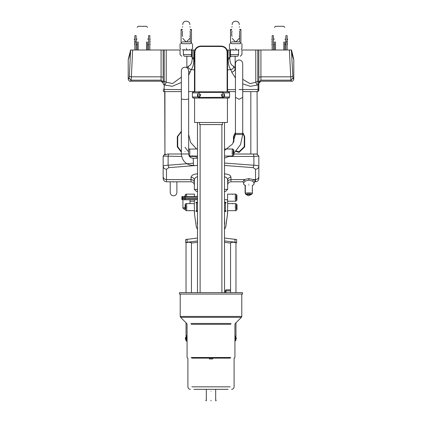 <?xml version="1.0" encoding="UTF-8"?>
<svg xmlns="http://www.w3.org/2000/svg" width="422" height="422" viewBox="0 0 422 422"><rect width="100%" height="100%" fill="white"/><g stroke="black" fill="none" stroke-linecap="round" stroke-linejoin="round"><path stroke-width="0.63" d="M163.161 77.189L161.083 76.83L161.083 50.007L163.161 50.007L163.161 82.211C163.161 83.64 163.161 83.64 163.161 82.211L161.083 80.175C161.083 81.546 161.083 81.546 161.083 80.175L161.083 76.83L131.384 76.83L132.629 50.007L130.625 50.007L180.046 50.007L180.046 54.58L181.713 56.247M242.719 79.304L250.056 83.667L255.779 82.237L257.8 81.23L257.8 50.007L291.533 50.007L293.775 59.544C293.037 58.009 292.177 54.828 291.191 50.007M290.726 80.175C291.955 81.557 292.024 81.557 290.932 80.175L289.371 50.007L291.375 50.007L292.979 78.139C294.118 79.463 294.044 79.463 292.762 78.139M258.839 77.237L258.839 90.566L257.8 91.606L258.839 90.566L258.839 50.007L260.917 50.007L260.917 80.175C260.917 81.546 260.917 81.546 260.917 80.175L290.932 80.175L292.979 78.139M257.8 50.007L255.779 50.007L255.779 82.237L257.125 85.091L258.037 84.732L257.8 81.23L258.839 81.23M240.287 56.247L241.948 54.58L241.948 50.007L255.779 50.007M238.499 50.007L229.732 50.007L229.753 57.286L230.797 56.247L237.829 56.247M227.099 50.007L229.732 50.007M194.901 50.007L183.433 50.007M161.083 80.175L131.068 80.175L131.384 76.83L129.348 76.466L130.625 50.007L128.225 59.544C128.963 57.999 129.828 54.818 130.809 50.007M129.348 76.466L129.021 78.139C127.866 79.463 127.935 79.463 129.237 78.139M258.839 83.287L260.917 81.203L291.702 81.203C292.483 81.53 293.174 80.839 293.786 79.12L293.786 59.539M258.839 82.211L258.839 77.189L258.839 82.211C258.839 83.64 258.839 83.64 258.839 82.211L260.917 80.175M224.52 163.045L253.886 165.239C256.829 165.355 258.48 165.693 258.839 166.257L258.839 177.868L258.839 156.087L256.761 154.004L257.278 154.072L257.072 91.606L242.719 91.606M163.161 163.646L163.161 178.464C163.356 180.484 164.469 181.592 166.49 181.792L191.034 181.792C193.054 181.987 194.162 183.095 194.357 185.121M163.161 177.868L163.161 166.257C163.514 165.688 165.166 165.35 168.114 165.239L193.376 163.214M163.388 91.215L163.161 90.566L164.2 91.606L164.722 91.606L164.928 154.03L163.161 156.087L163.161 166.257C163.372 168.056 164.48 169.048 166.49 169.238L168.8 167.65L196.014 165.508M163.456 91.294L164.2 91.606L164.2 81.23L166.215 82.237L172.614 83.54L181.36 77.115M166.215 50.007L166.215 82.237L164.875 85.091L172.345 86.267L181.36 82.48M188.639 75.374L191.171 69.583C192.828 67.684 193.703 64.323 193.793 59.497L194.463 59.449M188.639 71.566L190.28 72.136M187.131 67.889L188.212 66.312C188.381 68.148 189.367 69.234 191.171 69.583L194.463 69.867M188.212 66.312C190.791 65.473 192.142 62.656 192.268 57.872L194.463 57.83M191.931 57.033L190.929 56.247L191.931 57.023M191.968 57.286L192.247 57.286L192.274 50.007M192.247 57.286L191.203 56.247L191.577 54.58L183.433 54.58M227.537 57.803L229.732 57.84C229.853 62.646 231.203 65.468 233.788 66.312L235.138 68.633C234.88 70.564 233.746 71.729 231.72 72.136L235.439 77.901M229.753 57.286L230.069 57.007M233.788 66.312C233.619 68.148 232.633 69.234 230.823 69.583L231.72 72.136M242.719 83.83L250.351 86.32L257.125 85.091M235.138 56.247L235.138 68.633L235.439 69.488M163.161 89.095L163.963 89.469L181.36 89.591M227.537 89.649L235.439 89.617M239.079 89.596L258.037 89.469L258.037 84.732L258.839 84.236M163.161 84.236L164.875 85.091M167.856 154.004L181.36 154.004L167.856 154.004L164.928 154.837L164.722 91.606L181.36 91.606M235.439 91.606L227.537 91.606M194.463 91.606L188.639 91.606M257.072 91.595L250.832 91.606L250.832 154.004L233.851 154.004L257.278 154.072L257.072 91.864M257.278 91.447L257.8 91.606L258.037 89.469L258.839 89.095M164.928 154.03L163.161 156.087L164.928 154.03L164.928 91.606M253.311 154.004L256.761 154.004M168.689 154.004L170.957 154.004M164.722 154.072L165.239 154.004M163.161 166.257L163.161 156.087L181.629 156.441M189.431 156.446L195.075 156.446M229.009 156.446L253.886 156.441L258.839 156.087M254.682 181.745L255.51 181.539L255.51 180.806L253.669 179.598L248.853 178.612L244.043 179.598L243.03 181.745M253.896 183.185L253.896 182.394L252.504 181.085L248.853 180.099L245.208 181.085L243.658 182.858L243.658 184.166L244.697 185.205M224.52 165.45L253.2 167.65L255.51 169.238L255.51 180.806L253.896 182.394M230.966 181.08L230.966 177.214C230.581 175.177 228.365 174.07 224.314 173.89M197.686 173.89C193.972 173.922 191.752 175.03 191.034 177.214C193.039 177.404 194.146 178.395 194.357 180.194C194.721 178.005 195.829 176.897 197.686 176.865M248.853 185.205C254.218 185.205 254.218 185.205 248.853 185.205C243.494 185.205 243.494 185.205 248.853 185.205M230.966 177.214C228.961 177.404 227.854 178.395 227.637 180.194C227.447 178.153 226.34 177.045 224.314 176.865M227.637 184.298L227.637 182.573C227.854 180.78 228.961 179.788 230.966 179.598L244.043 179.598L245.208 181.085M224.314 191.446L225.559 191.446L227.637 189.367L227.637 180.194M197.686 191.446L196.441 191.446L194.357 189.367L194.357 180.194M224.314 189.367L227.637 189.367L227.637 183.006M242.719 132.418L244.697 136.628L244.28 136.554L242.719 132.904L244.28 136.554L244.28 146.787L239.079 151.904L236.236 151.065M233.878 141.634L233.878 136.554L235.439 132.898L233.878 136.554L233.466 136.628L235.439 132.418M236.299 150.997L239.079 151.788L244.28 146.671M177.72 146.671L181.36 151.556M181.36 151.667L177.72 146.787L177.72 136.554L181.36 131.675M227.537 59.423L228.207 59.465C228.291 64.308 229.167 67.678 230.823 69.583L227.537 69.867M183.38 50.007L183.38 54.58L184.156 56.247L191.203 56.247L184.198 56.247M230.032 57.286L231.071 56.247L230.064 57.023M230.428 50.007L230.444 54.976L230.797 56.247M129.021 78.139L131.068 80.175C129.96 81.557 130.029 81.557 131.274 80.175M231.757 35.828L231.757 31.502C231.757 25.869 231.757 25.869 231.757 31.502M239.664 35.828L239.664 41.894L231.757 41.894M240.909 43.767C242.281 43.767 242.281 43.767 240.909 43.767L240.909 29.419L239.664 29.419M240.909 42.084L239.664 43.688L231.757 43.688L230.512 42.084L230.512 43.767C229.141 43.767 229.141 43.767 230.512 43.767M230.512 42.084L230.512 29.419L231.757 29.419M239.664 41.894L239.664 31.502C239.664 37.131 239.664 37.131 239.664 31.502C239.664 25.869 239.664 25.869 239.664 31.502M235.713 48.134C227.664 48.134 227.664 48.134 235.713 48.134C243.758 48.134 243.758 48.134 235.713 48.134C227.664 48.134 227.664 48.134 235.713 48.134C243.758 48.134 243.758 48.134 235.713 48.134M239.664 43.688L231.757 43.688M232.179 31.502C232.179 22.651 232.179 22.651 232.179 31.502C232.179 40.348 232.179 40.348 232.179 31.502M239.253 31.502C239.253 22.651 239.253 22.651 239.253 31.502C239.253 40.348 239.253 40.348 239.253 31.502M235.713 49.379C228.74 49.379 228.74 49.379 235.713 49.379C242.687 49.379 242.687 49.379 235.713 49.379M238.926 49.379L238.926 50.007M232.089 49.379L232.089 50.007M233.445 49.379L233.445 50.007M236.489 49.379L236.489 50.007M182.336 35.828L182.336 31.502C182.336 25.869 182.336 25.869 182.336 31.502M190.243 35.828L190.243 41.894L182.336 41.894M191.488 43.767C192.859 43.767 192.859 43.767 191.488 43.767L191.488 29.419L190.243 29.419M191.488 42.084L190.243 43.688L182.336 43.688L181.091 42.084L181.091 43.767C179.719 43.767 179.719 43.767 181.091 43.767M181.091 42.084L181.091 29.419L182.336 29.419M190.243 41.894L190.243 31.502C190.243 25.869 190.243 25.869 190.243 31.502M186.287 48.134C178.242 48.134 178.242 48.134 186.287 48.134C194.336 48.134 194.336 48.134 186.287 48.134C178.242 48.134 178.242 48.134 186.287 48.134C194.336 48.134 194.336 48.134 186.287 48.134M190.243 43.688L182.336 43.688M182.758 31.502C182.758 22.651 182.758 22.651 182.758 31.502C182.758 40.348 182.758 40.348 182.758 31.502M189.831 31.502C189.831 22.651 189.831 22.651 189.831 31.502C189.831 40.348 189.831 40.348 189.831 31.502M186.287 49.379C179.313 49.379 179.313 49.379 186.287 49.379C193.26 49.379 193.26 49.379 186.287 49.379M189.504 49.379L189.504 50.007M182.668 49.379L182.668 50.007M184.024 49.379L184.024 50.007M187.062 49.379L187.062 50.007M273.409 50.007L273.409 35.654L272.164 35.654L272.164 50.007M287.129 50.007L287.129 35.654L285.879 35.654L285.879 50.007M284.839 41.894L284.839 50.007M274.437 41.894L274.437 50.007M271.747 41.894C271.747 45.112 271.747 45.112 271.747 41.894C271.747 38.676 271.747 38.676 271.747 41.894M287.762 41.894C287.762 39.209 287.762 39.209 287.762 41.894C287.762 44.574 287.762 44.574 287.762 41.894M287.451 39.837C287.451 44.948 287.451 44.948 287.451 39.837L287.451 38.924L287.139 38.924L287.139 39.837C287.139 44.948 287.139 44.948 287.139 39.837L287.762 39.816M287.451 39.188L287.139 39.188M273.409 44.595L273.409 39.188M274.437 39.088L273.514 39.088M274.437 44.7L273.514 44.7M285.879 39.188L284.839 39.088M285.773 39.088L285.773 44.7L284.839 44.7M149.836 50.007L149.836 35.654L148.591 35.654L148.591 50.007M134.871 50.007L134.871 35.654L136.121 35.654L136.121 50.007M137.161 41.894L137.161 50.007M147.558 50.007L147.558 41.894M150.253 41.894C150.253 45.112 150.253 45.112 150.253 41.894C150.253 38.676 150.253 38.676 150.253 41.894M134.238 41.894C134.238 39.209 134.238 39.209 134.238 41.894C134.238 44.574 134.238 44.574 134.238 41.894M134.549 39.837C134.549 44.948 134.549 44.948 134.549 39.837L134.861 39.837C134.861 44.948 134.861 44.948 134.861 39.837L134.861 38.924L134.549 38.924L134.549 39.837L134.238 39.816M134.549 39.188L134.861 39.188M148.591 44.595L148.591 39.188M147.558 39.088L148.486 39.088M147.558 44.7L148.486 44.7M136.121 44.595L136.222 39.088L137.161 39.088M136.222 44.7L137.161 44.7M196.077 211.411L197.48 211.411L195.972 211.311L195.972 210.894L196.594 210.683L196.594 202.987L196.077 202.887L195.972 202.365L197.48 202.259L196.077 202.259M189.99 199.764L189.99 203.604L189.99 199.764L197.48 199.764L194.721 199.764L194.331 200.044L194.41 201.22L189.99 201.22L194.41 201.22L194.41 203.552L194.41 200.181M194.31 203.652L194.505 214.091L196.304 226.962L197.48 229.325L196.304 226.962M225.696 226.962L224.52 229.331L225.696 226.962L227.49 214.091L227.69 203.652M236.916 198.725L236.916 200.181L235.877 201.22L227.59 201.22L227.59 200.181L227.59 203.552M227.59 200.181L227.273 199.764L224.52 199.764M225.923 202.259L224.52 202.259L226.028 202.365L226.028 202.782L225.406 202.987L225.406 210.683L226.028 210.894L226.028 211.311L224.52 211.411L225.923 211.411M224.52 216.718L224.726 223.998L224.52 216.718M197.375 223.998L197.48 216.718L197.274 223.892M194.31 211.216L194.505 214.091M227.69 211.216L227.49 214.091M227.273 199.764L227.669 200.044M194.331 200.044L194.721 199.764M196.077 202.887L197.48 202.887L196.594 202.887L196.594 210.789L197.48 210.789L196.077 210.789M226.028 202.365L225.923 202.887L224.52 202.887L225.406 202.887L225.406 210.789L224.52 210.789L225.923 210.789L226.028 211.311M195.972 202.782L195.972 202.365M195.972 211.311L195.972 210.894M225.227 292.615L225.554 290.225L225.965 289.83L225.543 290.383L225.965 289.83L230.549 289.83M225.554 292.615L225.538 290.473M225.411 291.518L225.48 291.059M225.96 290.104L225.543 290.447L225.96 290.162L225.965 292.615M211 391.331C204.965 391.331 204.965 391.331 211 391.331C217.035 391.331 217.035 391.331 211 391.331C204.965 391.331 204.965 391.331 211 391.331C217.035 391.331 217.035 391.331 211 391.331M211 400.278C204.295 400.278 204.295 400.278 211 400.278C217.705 400.278 217.705 400.278 211 400.278M211 400.483C204.295 400.483 204.295 400.483 211 400.483C217.705 400.483 217.705 400.483 211 400.483M211 400.9C204.834 400.9 204.834 400.9 211 400.9C217.166 400.9 217.166 400.9 211 400.9M227.463 214.687L227.69 210.678L235.972 210.673C235.175 211.464 235.117 202.745 235.972 203.615L236.995 204.654C236.04 204.037 236.104 210.193 236.995 209.634L236.995 204.654M227.69 207.144L227.69 201.22M227.537 214.144L225.765 226.857M224.52 229.378L225.754 226.909M227.653 213.163L227.611 213.548M197.48 122.496L197.48 292.615M224.52 122.496L224.52 292.615M242.513 292.615L242.513 294.071L179.487 294.071L179.487 292.615L242.513 292.615M187.706 358.136L187.078 357.513L187.078 324.333L186.714 323.452L180.579 317.318L241.421 317.318L241.785 316.437L241.785 294.071M241.785 316.437L180.215 316.437L180.215 294.071M191.699 358.136L230.301 358.136M209.338 358.969L212.662 358.969L209.338 358.969L209.338 358.136M194.568 98.057L194.568 122.496L227.432 122.496L227.432 98.057M222.441 122.496L222.441 124.58L199.559 124.58L199.559 122.496M197.929 92.856L192.385 92.856L192.385 97.018L192.385 92.856L193.424 91.817L228.576 91.817L229.615 92.856L229.615 97.018L228.576 98.057L193.424 98.057L192.385 97.018L193.424 98.057M229.273 97.788L228.967 97.983M229.273 92.086L228.967 91.896M224.066 97.018L229.615 97.018L229.615 92.856L228.576 91.817M229.615 97.018L228.576 98.057M192.727 92.086L193.033 91.896M192.727 97.788L193.033 97.983M192.385 92.856L193.424 91.817M198.256 97.308L198.831 97.487L200.392 94.939L198.831 92.392L197.274 94.939L197.76 96.791M199.411 97.308L200.281 95.878M200.392 94.939L198.831 92.392L223.169 92.392L224.726 94.939L223.169 97.487L221.608 94.939L223.169 92.392L221.608 94.939M200.914 94.939C200.914 91.653 200.914 91.653 200.914 94.939C200.914 98.226 200.914 98.226 200.914 94.939L197.274 94.939L198.831 97.487L223.744 97.308M221.086 94.939C221.086 98.226 221.086 98.226 221.086 94.939C221.086 91.653 221.086 91.653 221.086 94.939L224.726 94.939L224.24 96.791M222.589 97.308L221.719 95.878M212.662 358.136L212.662 358.969M228.091 389.337L193.909 389.337M235.951 338.555L234.922 340.412M234.922 339.868L235.545 338.354L234.922 336.835M235.961 243.072L236.605 242.708L236.605 239.543L224.52 238.04M236.605 242.708L235.022 242.175L224.52 240.962L224.52 242.318L230.549 243.114M235.961 292.615L235.961 242.708L233.255 242.202L230.549 242.708L230.549 292.615M236.299 338.76L234.922 336.292L234.922 335.474L236.299 337.927L235.803 340.375L234.922 341.229M234.922 340.823L235.961 338.76L234.922 336.693M187.078 339.868L186.455 338.354L187.078 336.835M187.078 340.412L186.049 338.555M187.078 336.693L186.039 338.76L187.078 340.823M187.078 341.577L185.954 340.554L185.395 338.76L187.078 335.944M185.395 338.76L185.395 337.927L187.078 335.131M186.039 292.615L186.039 242.708L188.745 242.202L191.446 242.708L191.446 292.615M191.446 243.056L197.48 242.318L197.48 240.962L187.078 242.233L185.701 242.708L186.039 242.966M197.48 238.04L185.701 239.543L185.701 242.708M194.463 91.817L194.463 52.296C194.858 48.535 196.942 46.457 200.703 46.056L221.297 46.056C225.058 46.457 227.142 48.535 227.537 52.296L227.537 91.817M233.851 151.472L233.851 150.016L232.807 148.971L224.52 148.971L229.658 148.971L229.368 149.246M224.52 156.045L232.802 156.04C232 156.831 231.942 148.111 232.802 148.982L233.809 150.016C232.87 149.409 232.933 155.56 233.825 155.001L233.825 150.021M233.851 153.55L233.851 155.006L232.807 156.045L233.825 155.001M237.022 206.105L237.022 204.649L235.977 203.604L227.69 203.604L232.828 203.604L232.543 203.879M237.022 208.183L237.022 209.639L235.977 210.678L236.995 209.634M197.48 199.764L185.279 199.764L185.279 198.103L197.48 198.103L184.171 198.103C181.407 198.103 181.407 198.103 184.171 198.103C181.407 198.103 181.407 198.103 184.171 198.103L185.416 198.103M182.489 198.308L182.489 199.559L181.882 199.559L181.882 198.308L182.62 198.134L182.62 199.733M185.279 199.764L184.171 199.764C181.407 199.764 181.407 199.764 184.171 199.764L182.541 199.559L182.541 198.308L197.48 198.308M181.898 199.559L181.898 198.308M185.279 198.103L185.279 196.436L184.171 196.436C181.407 196.436 181.407 196.436 184.171 196.436L197.48 196.436M182.489 196.647L182.489 197.892L181.882 197.892L181.882 196.647L182.62 196.467L182.62 198.071M187.495 198.103L197.48 198.103M181.898 197.892L181.882 196.647M245.319 185.205L245.33 193.487C244.538 192.685 253.253 192.627 252.382 193.487L252.393 185.205L252.393 190.343L252.119 190.053M247.82 194.537L246.358 194.537L245.33 193.487L246.364 194.51C245.804 193.619 251.96 193.556 251.348 194.51L252.388 193.476L251.348 194.537L249.893 194.537M246.364 194.51L251.348 194.51M227.59 199.907L227.59 194.146L232.728 194.146L232.438 194.421M236.89 200.176L235.866 201.215C235.07 202.006 235.012 193.287 235.866 194.157L236.89 195.196C235.935 194.584 236.003 200.735 236.89 200.176L236.89 195.196M182.921 199.764L182.921 208.051L185.247 207.366M185.416 209.096L183.96 209.096L182.921 208.051L183.966 209.069L185.084 208.436M183.966 209.069L185.48 209.069M189.204 148.977L188.639 149.156L189.198 148.982C190 148.191 190.058 156.905 189.198 156.04L197.48 156.045L192.342 156.045L192.632 155.771M188.639 150.686L188.655 154.299M194.41 203.604L186.134 203.615C186.93 202.824 186.988 211.538 186.134 210.673L194.41 210.678L189.272 210.678L189.562 210.404M185.084 208.183L185.084 209.639L186.139 210.678L185.11 209.634C186.065 210.246 185.996 204.095 185.11 204.654L185.11 209.634M185.084 206.105L185.084 204.649L186.123 203.604L185.553 203.8M186.134 203.615L185.11 204.654M185.084 196.647L185.084 195.191L186.123 194.146L194.41 194.146L194.41 196.436M185.553 194.342L186.139 194.152L186.809 196.436M186.134 194.157L185.11 195.196L185.775 196.436M224.52 150.469L232.617 143.913L235.439 134.486L242.719 134.486L240.551 144.546L233.783 153.381M229.79 156.045L224.52 158.113M196.605 148.971L190.612 142.467L188.639 134.486M197.48 157.464L194.289 156.045M188.149 151.392L185 147.32M181.36 153.967L188.639 153.967L188.639 99.033L185 99.545L181.36 99.033L181.36 153.967C182.177 161.172 186.202 165.018 193.44 165.508L197.48 165.508M188.639 153.967C188.966 156.694 190.496 158.113 193.244 158.229L193.44 165.508M193.244 158.229L197.48 158.229M238.499 54.58L238.594 50.007M292.652 76.466L290.616 76.83L260.917 76.83L258.839 77.189M163.161 81.23L164.2 81.23L164.2 50.007M186.862 56.247L186.862 67.71M193.793 59.497L192.268 57.872L192.268 55.63L191.541 55.229M193.761 50.007L193.761 57.814L194.094 59.439M192.274 54.58L191.577 54.58L191.577 50.007M230.444 54.976L229.732 55.224L229.732 57.84L228.207 59.465M233.466 142.478L233.466 136.628M244.697 136.628L244.697 146.861L239.079 152.384L235.903 151.419M181.36 152.168L177.303 146.861L177.303 136.628L181.36 131.321M168.542 154.004L168.114 156.441L168.114 165.239L168.8 167.65M253.458 154.004L253.886 156.441L253.886 165.239L253.2 167.65M258.839 166.257C258.628 168.056 257.52 169.048 255.51 169.238M258.839 176.618C258.628 178.416 257.52 179.408 255.51 179.598L253.669 179.598L252.504 181.085M254.735 181.713L255.51 181.539L255.51 181.08M166.49 181.08L166.49 179.598L191.034 179.598L191.034 181.08M163.161 176.618C163.372 178.416 164.48 179.408 166.49 179.598L166.49 169.238M191.034 177.214L191.034 179.598C193.039 179.788 194.146 180.78 194.357 182.573M248.853 178.612L248.853 180.099M248.853 184.166C255.563 184.166 255.563 184.166 248.853 184.166C242.149 184.166 242.149 184.166 248.853 184.166M197.686 189.367L194.357 189.367M244.697 146.861L244.28 146.787M177.303 146.861L177.72 146.787M177.303 136.628L177.72 136.554L181.36 131.68M228.218 50.007L227.901 59.412M229.732 54.58L238.594 54.58M237.844 56.247L238.62 54.58M230.512 30.147L231.757 30.147M240.909 30.147L239.664 30.147M235.713 48.551C227.664 48.551 227.664 48.551 235.713 48.551C243.758 48.551 243.758 48.551 235.713 48.551M181.091 30.147L182.336 30.147M191.488 30.147L190.243 30.147M186.287 48.551C178.242 48.551 178.242 48.551 186.287 48.551C194.336 48.551 194.336 48.551 186.287 48.551M287.129 41.894L285.879 41.894M275.482 41.894L275.482 50.007M283.8 41.894L283.8 50.007M134.871 41.894L136.121 41.894M146.518 41.894L146.518 50.007M138.2 41.894L138.2 50.007M225.554 290.869L230.549 290.869M200.112 124.58L200.112 292.615M221.888 124.58L221.888 292.615M190.881 323.452L231.119 323.452M191.182 324.333L230.818 324.333M191.182 357.513L230.818 357.513M192.385 97.018L197.929 97.018M229.615 92.856L224.066 92.856M230.164 386.837L191.836 386.837M235.022 239.084L235.022 242.175M186.978 336.002L186.978 335.189M187.078 239.132L187.078 242.233M194.88 91.817L194.88 52.296C195.249 48.788 197.19 46.847 200.703 46.473L221.297 46.473C224.81 46.847 226.751 48.788 227.12 52.296L227.12 91.817M194.463 52.296L194.88 52.296M227.537 52.296L227.12 52.296M200.703 46.056L200.703 46.473M221.297 46.056L221.297 46.473M197.48 197.892L183.976 197.892L183.976 199.559L197.48 199.559M182.541 199.559L182.557 198.308M182.557 196.647L197.48 196.647M184.171 196.436L183.976 197.892L182.541 197.892L182.541 196.647L182.541 197.892M185.11 195.196L185.11 196.705M173.558 182.082C169.269 182.082 169.269 182.082 173.558 182.082C177.852 182.082 177.852 182.082 173.558 182.082M235.439 97.361L235.439 133.447L242.719 133.447L242.719 97.361L239.079 99.286L235.439 97.361L235.439 63.622C235.655 61.406 236.869 60.193 239.079 59.977C241.289 60.193 242.502 61.406 242.719 63.622L242.719 123.024M185 151.577C180.305 151.577 180.305 151.577 185 151.577C189.694 151.577 189.694 151.577 185 151.577M163.161 83.287L161.083 81.203L130.298 81.203C129.517 81.53 128.826 80.839 128.214 79.12L128.214 59.539M254.603 181.792L255.51 181.792C257.531 181.592 258.644 180.484 258.839 178.464M254.767 181.708L254.055 182.853L254.055 184.166L253.015 185.205M227.637 185.121C227.838 183.095 228.946 181.987 230.966 181.792L243.109 181.792M242.945 181.708L243.658 182.858M230.301 49.379L229.473 48.551L229.473 43.767M241.12 49.379L241.948 48.551L241.948 43.767M239.253 24.634C239.474 20.077 231.963 20.077 232.179 24.634M232.179 38.365L235.502 41.894M235.935 41.894L239.253 38.365M239.253 36.276L239.664 35.87M239.253 26.723L239.664 27.135M232.179 36.292L231.757 35.87M232.179 26.707L231.757 27.135M180.88 49.379L180.046 48.551L180.046 43.767M191.699 49.379L192.527 48.551L192.527 43.767M189.831 24.634C190.048 20.077 182.541 20.077 182.758 24.634M182.758 38.365L186.081 41.894M186.513 41.894L189.831 38.365M189.831 36.276L190.243 35.87M189.831 26.723L190.243 27.135M182.758 36.292L182.336 35.87M182.758 26.707L182.336 27.135M284.839 27.335L283.8 26.296L275.482 26.296L274.437 27.335M271.747 44.389L272.164 44.389M272.164 39.399L271.747 39.399M287.762 43.972L287.451 43.972M287.139 44.183L287.451 44.183M137.161 27.335L138.2 26.296L146.518 26.296L147.558 27.335M150.253 44.389L149.836 44.389M149.836 39.399L150.253 39.399M134.238 43.972L134.549 43.972M134.861 44.183L134.549 44.183M225.316 291.987L225.475 291.111M206.321 389.337L206.321 400.278M215.679 400.278L215.679 389.337M205.799 400.278L206.216 400.9M215.784 400.9L216.201 400.278M180.579 317.318L180.215 316.437M234.294 358.136L234.922 357.513L234.922 324.333L235.286 323.452L241.421 317.318M187.911 358.136L187.911 386.837C188.059 388.356 188.892 389.189 190.406 389.337M231.594 389.337C233.108 389.189 233.941 388.356 234.089 386.837L234.089 358.136M235.961 336.582L235.961 322.777M186.039 322.777L186.039 336.028M236.916 196.647L236.916 195.191L235.877 194.146L227.59 194.146M197.48 148.971L188.639 149.13M176.887 181.792L176.887 192.485C176.691 194.505 175.584 195.613 173.558 195.813C171.538 195.618 170.43 194.505 170.23 192.485L170.23 181.792M170.23 192.131L170.23 192.485M176.887 192.131L176.887 192.485M245.572 194.173L248.442 195.813L251.064 194.537M245.113 192.131L245.34 193.693M245.113 185.205L245.113 192.485M235.439 134.486L235.439 133.447M242.719 133.447L242.719 134.486M181.36 99.033L181.36 70.838C181.576 68.628 182.789 67.414 185 67.198C187.21 67.414 188.423 68.628 188.639 70.838L188.639 99.033"/></g></svg>
